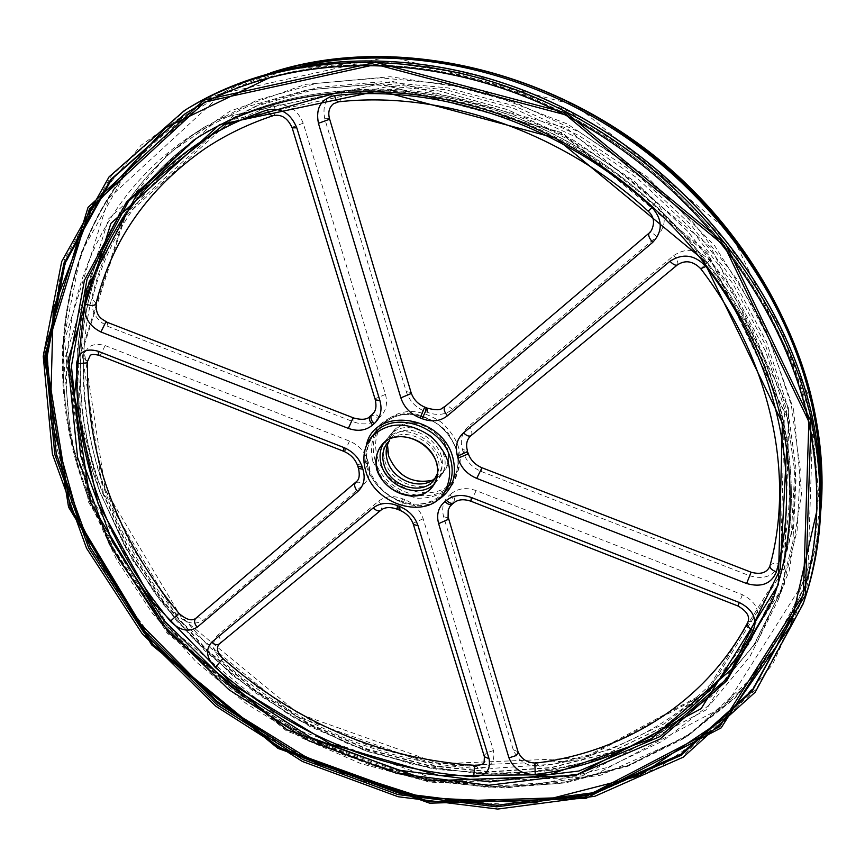 <?xml version="1.0" encoding="UTF-8"?>
<svg xmlns="http://www.w3.org/2000/svg" width="865" height="865" viewBox="0 0 865 865"><rect width="100%" height="100%" fill="white"/><g stroke="black" fill="none" stroke-linecap="round" stroke-linejoin="round"><path stroke-width="0.65" stroke-dasharray="4.33 3.24" d="M185.78 113.358L186.462 112.937C282.314 53.025 425.158 46.613 553.708 107.909C682.107 169.27 781.96 293.895 808.97 420.141C822.464 485.795 819.587 546.572 800.33 602.473L800.071 603.229M816.701 511.518C817.944 481.654 815.219 451.141 808.526 419.979C784.89 310.903 707.862 202.096 602.937 135.524C497.797 69.243 372.285 49.283 271.491 76.736M434.652 483.567L436.663 481.243C458.688 455.001 406.258 413.2 385.574 440.512L383.768 442.977M437.701 472.896C447.151 447.227 403.685 420.812 387.736 442.415L389.564 440.501M435.776 477.361L437.506 475.361C457.617 451.476 409.934 413.448 391.131 438.371M384.806 460.861C391.088 484.8 427.169 495.602 439.842 477.037C461.813 450.86 409.61 409.232 388.98 436.468C383.53 443.356 382.135 451.487 384.806 460.861M387.477 444.729L392.851 431.873C413.427 404.712 465.359 446.135 443.464 472.236L432.122 480.335M388.407 456.028C394.343 470.084 404.809 478.691 419.806 481.837C438.728 483.243 452.298 467.511 447.594 448.978C441.669 434.598 431.04 425.861 415.719 422.758C396.516 421.623 383.476 437.82 388.407 456.028M377.454 457.325C386.255 490.704 436.641 505.582 454.168 479.394C465.305 459.964 461.153 440.999 441.723 422.509C419.363 407.675 399.954 407.848 383.487 423.028C375.702 432.695 373.691 444.123 377.454 457.325M105.444 489.882C56.301 361.192 88.338 208.562 208.022 130.831L259.749 104.135L318.212 87.408L381.638 81.764L447.886 87.884L514.513 105.941L578.923 135.546L638.532 175.703L690.951 224.889L734.147 281.093L766.585 342.032L787.291 405.253L795.897 468.343L792.61 529.056L778.089 585.443L750.236 640.781L711.744 687.21L664.601 723.605L610.895 749.35L552.692 764.238L491.925 768.39L430.435 762.152L369.896 746.095L311.854 720.902L257.716 687.383L208.822 646.458L166.383 599.131L131.567 546.529L105.444 489.882M105.292 489.731L181.628 617.815L298.566 713.701L439.334 763.763L583.897 757.924L708.013 691.2L784.382 568.186L788.653 408.367L710.9 247.368L566.013 127.771L392.072 81.288L234.22 115.056L126.387 212.898L83.624 347.103L105.292 489.731M87.895 491.807L64.302 341.005L108.666 198.323L222.456 93.442L390.353 56.441L576.177 105.498L730.979 233.312L813.403 405.425L807.78 575.571L725.594 705.656L593.466 775.516L440.534 781.041L292.078 727.908L168.762 626.811L87.895 491.807M270.659 72.79C245.811 80.91 222.835 91.528 201.75 104.654C68.886 186.948 33.659 353.363 87.322 492.044L115.467 552.454L152.867 608.473L198.377 658.773L250.753 702.185L308.686 737.618L370.782 764.119L435.517 780.814L501.246 786.955L566.175 781.906L628.325 765.265L685.556 736.872L735.607 696.952L776.165 646.155L805.012 585.724L807.867 576.998M809.521 571.495L816.517 542.063L820.734 511.453M195.025 139.319L196.463 138.378C285.374 79.937 419.471 71.871 540.809 128.117C661.995 184.429 757.059 301.042 783.16 420.022C796.708 484.508 793.421 543.966 773.31 598.385L772.705 599.996M435.874 501.203C404.669 518.924 355.969 480.075 366.295 445.724M786.674 448.503L781.463 419.395C761.049 328.138 701.158 237.194 617.675 175.238C533.954 113.618 430.792 83.916 339.61 91.982M374.231 433.798C366.392 443.529 364.392 455.044 368.231 468.376C377.194 502.046 428.089 517.173 445.735 490.823C424.574 512.718 398.419 504.36 382.103 489.666C364.695 470.355 362.078 451.735 374.231 433.798M375.086 460.169C371.301 446.935 373.302 435.473 381.108 425.796C397.608 410.594 417.06 410.421 439.485 425.31C458.98 443.853 463.153 462.861 452.006 482.335C434.435 508.555 383.93 493.623 375.086 460.169M462.44 449.551L463.013 451.53C465.889 460.883 472.074 467.576 481.589 471.609L749.706 575.787C764.379 579.95 774.251 576.047 779.322 564.11C805.164 471.414 781.387 354.564 709.538 260.549C698.477 248.936 686.583 247.239 673.846 255.456L468.549 426.326C461.878 432.392 459.845 440.134 462.44 449.551L467.37 450.546M425.364 411.535L427.397 412.313C437.02 415.881 445.421 414.886 452.59 409.34L656.697 236.718C666.904 225.7 666.699 214.131 656.092 201.999C567.959 120.549 445.464 79.223 340.907 91.16C327.251 94.436 321.867 103.627 324.753 118.721L406.269 391.607C409.459 401.079 415.827 407.718 425.364 411.535L425.396 407.393M378.124 418.671L379.508 417.46C385.985 411.621 387.963 403.944 385.455 394.418L303.226 123.208C297.192 108.839 287.45 102.935 273.989 105.498C178.612 136.94 113.65 212.249 92.328 298.89C90.793 311.162 96.026 320.353 108.039 326.462L354.001 422.034C363.419 425.364 371.453 424.239 378.124 418.671C375.053 415.795 372.469 414.908 370.371 416M368.404 462.689L367.798 460.764C364.803 451.606 358.694 445.053 349.482 441.096L105.13 345.578C92.782 342.237 85.635 346.422 83.7 358.153C81.959 452.168 112.947 537.565 176.644 614.355C185.824 623.546 194.701 625.492 203.297 620.173L363.224 484.919C369.366 479.264 371.085 471.847 368.404 462.689L358.975 466.895L358.467 468.365M404.636 499.592L402.668 498.813C393.326 495.288 385.325 496.067 378.643 501.149L217.753 635.072C211.201 642.479 212.358 650.858 221.224 660.233C296.403 726.016 382.038 762.141 478.129 768.596C490.314 767.925 495.418 761.935 493.45 750.615L423.169 518.795C420.087 509.82 413.913 503.408 404.636 499.592L400.549 509.204L399.349 510.058M451.411 493.558L449.995 494.715C443.377 500.284 441.258 507.614 443.648 516.708L513.259 749.76C518.059 761.005 526.763 766.487 539.371 766.217C629.569 754.907 712.23 704.651 756.151 622.67C760.486 610.895 755.902 601.564 742.397 594.698L476.183 490.628C466.538 487.222 458.288 488.206 451.411 493.558C454.482 497.051 455.423 500.002 454.244 502.403L453.865 502.825M103.313 493.028L81.624 350.866L124.182 217.18L231.615 119.813L388.926 86.327L562.315 132.799L706.802 252.05L784.436 412.508L780.349 571.733L704.37 694.271L580.707 760.692L436.598 766.422L296.198 716.415L179.52 620.756L103.313 493.028M372.718 461.175L382.471 478.842C392.559 488.941 404.333 495.407 417.795 498.24C431.127 498.37 442.329 494.369 451.379 486.238C458.115 476.074 460.277 464.364 457.899 451.108L448.124 432.933C437.755 422.509 425.667 415.935 411.837 413.221C398.278 413.373 387.098 417.676 378.308 426.142C371.95 436.511 370.09 448.189 372.718 461.175M102.697 492.423L128.917 549.178L163.842 601.899L206.4 649.334L255.413 690.357L309.681 723.962L367.852 749.241L428.532 765.374L490.152 771.666L551.048 767.558L609.382 752.691L663.206 726.935L710.446 690.508L749.025 644.025L776.921 588.589L791.464 532.094L794.751 471.252L786.09 408.01L765.309 344.627L732.763 283.525L689.427 227.149L636.845 177.822L577.052 137.535L512.448 107.822L445.637 89.7L379.216 83.537L315.639 89.182L257.046 105.919L205.21 132.669C85.311 210.541 53.36 363.473 102.697 492.423M820.928 506.111C818.863 534.408 813.457 561.244 804.699 586.611L775.84 647.074L735.261 697.893L685.177 737.823L627.914 766.217L565.732 782.857L500.759 787.885L434.987 781.733L370.209 765.017L308.081 738.483L250.104 703.018L197.696 659.595L152.154 609.263L114.71 553.211L86.543 492.758C32.816 354.001 68.021 187.489 200.95 105.152C218.953 93.95 238.351 84.554 259.154 76.963M793.551 409.383L801.574 493.364L789.01 571.765L757.902 640.489L711.235 696.52L652.448 737.975L585.129 763.968L512.729 774.38L438.458 769.688L365.257 750.766L295.743 718.804L232.317 675.208L177.163 621.589L132.302 559.741L99.637 491.753L80.856 419.957L77.439 347.081L90.49 276.205L120.559 210.79L167.432 154.543L229.863 111.239L305.377 84.37L390.212 76.725L479.405 89.906L567.159 123.922L647.398 176.979L714.566 245.595L764.217 324.926L793.551 409.383M304.394 65.286C203.989 86.911 127.631 150.791 90.49 231.279C53.9 312.319 55.068 407.026 86.814 493.061L118.689 559.947L161.874 621.211L214.725 675.068L275.535 719.95L342.443 754.421L413.448 777.246L486.368 787.301L558.768 783.679L627.968 765.763L691.048 733.347L744.895 686.745L786.339 627.017L812.386 556.098L820.539 476.896M89.625 501.538C38.698 369.723 70.973 213.028 194.192 133.718L247.012 106.752L306.718 89.96L371.507 84.446L439.193 90.912L507.312 109.552L573.203 139.957L634.218 181.109L687.924 231.442L732.223 288.91L765.557 351.179L786.934 415.73L795.973 480.118L792.881 542.063L778.349 599.553L750.041 656.319L710.76 703.872L662.59 741.1L607.663 767.385L548.096 782.522L485.925 786.653L422.985 780.176L361.008 763.665L301.571 737.834L246.103 703.515L195.955 661.649L152.391 613.242L116.57 559.46L89.625 501.538M99.918 492.055L126.506 549.534L161.906 602.905L205.037 650.902L254.721 692.389L309.692 726.351L368.641 751.869L430.11 768.109L492.531 774.37L554.216 770.077L613.296 754.864L667.791 728.59L715.582 691.481L754.55 644.155L782.652 587.757L797.108 530.667L800.233 469.23L791.356 405.404L770.272 341.459L737.369 279.828L693.6 222.965L640.533 173.205L580.199 132.54L515.032 102.524L447.627 84.154L380.589 77.839L316.385 83.386L257.186 100.102L204.746 126.895C82.348 205.654 49.748 361.202 99.918 492.055M811.759 418.271L819.988 508.155L806.083 591.757L772.38 664.688L722.199 723.821L659.281 767.287L587.508 794.243L510.534 804.666L431.743 799.163L354.185 778.727L280.574 744.635L213.374 698.358L154.835 641.581L107.076 576.155L72.055 504.198L51.608 428.132L47.326 350.768L60.474 275.329L91.766 205.481L141.092 145.201L207.254 98.567L287.721 69.438L378.502 60.918L474.247 74.844L568.629 111.304L655.01 168.383L727.26 242.265L780.522 327.597L811.759 418.271M88.49 502.024L167.021 632.953L286.812 731.152L430.824 782.793L578.771 777.505L705.981 709.96L784.393 584.448L788.793 420.617L708.695 255.056L559.406 131.848L380.47 83.894L218.618 118.516L108.644 218.823L65.621 356.196L88.49 502.024M186.981 108.947L111.726 175.173L64.399 259.651L45.91 354.336L54.982 451.854L88.987 545.912L144.52 631.234L217.699 703.418L304.361 758.713L399.9 793.854L499.17 806.083L596.266 793.227L684.453 754.129L756.28 689.178L804.104 601.088M470.949 501.224L476.183 490.628M737.953 605.976L742.397 594.698M449.995 494.715C452.925 498.305 453.801 501.311 452.611 503.722L452.146 504.209M747.63 622.703C749.231 620.908 752.063 620.886 756.151 622.67M443.648 516.708L448.427 517.994M536.311 763.049L539.371 766.217M513.259 749.76L518.038 751.75M413.394 524.46L413.816 522.936L423.169 518.795M484.389 756.745L484.67 754.918L486.865 752.734L493.45 750.615M402.668 498.813L398.3 508.317L397.132 509.182M476.193 765.438L478.129 768.596M378.643 501.149C381.606 504.63 382.417 507.56 381.108 509.939L380.751 510.318M222.911 658.611L221.224 660.233M217.753 635.072C220.488 638.294 221.094 641.127 219.58 643.582M355.829 482.335L359.235 482.194L363.224 484.919M196.096 618.107L199.545 617.805L203.297 620.173M367.798 460.764L358.283 464.678L357.775 466.149M178.914 613.317L176.644 614.355M349.482 441.096L345.167 450.622L343.881 451.368M87.527 361.375L83.7 358.153M105.13 345.578L100.632 354.715L98.88 355.256M353.947 418.076L354.001 422.034M107.152 322.288L108.039 326.462M379.508 417.46C376.61 414.54 374.123 413.567 372.036 414.551M96.037 303.474L92.328 298.89M385.455 394.418L375.788 398.451L375.28 399.792M273.297 115.629L273.772 115.402C275.589 113.575 275.654 110.266 273.989 105.498M303.226 123.208L292.867 126.982L292.175 127.879M411.048 392.494L406.269 391.607M329.5 118.646L324.753 118.721M427.397 412.313L427.699 408.28M338.702 101.8L339.448 101.497C341.232 99.659 341.718 96.21 340.907 91.16M452.59 409.34L448.621 406.464L445.291 406.334M648.155 211.179L656.092 201.999M656.697 236.718C653.616 233.539 651.183 232.253 649.399 232.869M471.047 435.603L471.393 435.246C472.571 432.922 471.62 429.948 468.549 426.326M677.36 264.917L677.641 264.603C678.452 262.452 677.187 259.403 673.846 255.456M463.013 451.53L468.03 452.828M700.769 268.745L709.538 260.549M481.589 471.609L481.978 467.76M770.012 565.613C771.375 563.429 774.478 562.931 779.322 564.11M749.706 575.787L751.08 572.198M186.462 112.937L185.11 113.769M800.33 602.473L799.822 603.975M772.121 601.607L773.31 598.385C793.454 543.858 796.741 484.335 783.182 419.806C757.07 300.793 662.049 184.277 540.949 128.009C419.698 71.817 285.536 79.84 196.463 138.378L193.587 140.249M385.574 440.512L381.638 445.194M436.663 481.243L432.976 486.13M437.506 475.361L434.317 479.567M392.851 431.873L388.98 436.468M443.464 472.236L439.842 477.037M383.487 423.028L381.108 425.796C395.705 411.751 413.773 410.691 435.311 422.639C452.536 434.695 466.289 456.623 452.006 482.335L454.168 479.394M208.022 130.831L205.21 132.669C85.105 210.66 53.089 363.862 102.481 492.855L128.701 549.621L163.636 602.332L206.194 649.756L255.229 690.767L309.486 724.351L367.657 749.598L428.337 765.709L489.968 771.98L550.864 767.85L609.22 752.939L663.087 727.141L710.37 690.648L748.993 644.09L778.089 585.443M201.75 104.654L127.328 170.254L80.845 253.153L62.496 346L71.114 441.604L104.178 533.802L158.381 617.405L229.949 688.075L314.784 742.127L408.345 776.348L505.593 788.069L600.71 775.191L687.145 736.634L757.621 672.873L805.012 585.724M204.746 126.895L194.192 133.718L246.968 106.773L306.632 89.992L371.409 84.478L439.085 90.955L507.214 109.596L573.117 140L634.153 181.163L687.88 231.517L732.201 289.007L765.536 351.276L786.923 415.838L795.962 480.216L792.87 542.106L778.349 599.553L782.652 587.757L753.177 646.252L712.003 694.844L661.466 732.309L603.965 757.978L541.847 771.688L477.307 773.634L412.41 764.271L349.06 744.3L288.975 714.555L235.842 677.727L192.527 638.035L154.878 593.228L123.782 544.172L100.026 491.839C49.878 360.997 82.467 205.578 204.746 126.895"/><path stroke-width="1.3" d="M808.872 421.623L803.326 594.85L719.637 726.697L585.14 796.935L429.537 801.758L278.487 747.198L152.813 644.198L70.022 506.933L45.218 353.699L89.528 208.638L204.832 101.962L375.864 64.486L565.807 114.926L724.351 245.801L808.872 421.623M810.992 421.374L726.07 244.611L566.672 113.034L375.713 62.367L203.826 100.124L88.025 207.405L43.596 353.18L68.562 507.106L151.732 644.944L277.946 748.376L429.646 803.196L585.951 798.406L721.118 727.919L805.315 595.488L810.992 421.374M808.44 421.46C781.376 295.062 681.361 170.275 552.789 108.806C424.066 47.413 281.039 53.814 185.11 113.769L110.623 179.661L63.837 263.63L45.661 357.688L54.83 454.568L88.738 548.021L144.001 632.812L216.791 704.564L302.945 759.557L397.9 794.567L496.553 806.829L593.044 794.211L680.701 755.556L752.15 691.254L799.822 603.975C819.09 548.032 821.966 487.19 808.44 421.46M800.071 603.229L752.312 690.194L680.896 754.237L593.358 792.729L497.051 805.261L398.603 792.989L303.864 758.043L217.904 703.169L145.277 631.58L90.122 546.983L56.257 453.747L47.045 357.061L65.08 263.155L111.628 179.271L185.78 113.358M782.371 423.017L778.295 584.686L701.104 708.695L575.571 775.527L429.354 780.836L286.921 729.779L168.426 632.639L90.782 503.138L68.27 359.018L110.893 223.429L219.602 124.614L379.378 90.706L555.892 138.173L703.18 259.727L782.371 423.017M271.491 76.736L165.821 127.62L91.69 208.8L53.252 308.956L50.332 417.157L80.013 523.844L137.773 621.167L218.294 702.683L315.682 763.049L423.418 797.703L534.04 802.882L638.867 775.97L727.962 716.198L790.61 625.86L816.701 511.518M781.938 422.855C755.729 303.583 660.341 186.613 538.798 130.107C417.092 73.666 282.66 81.71 193.587 140.249L126.398 202.194L84.413 280.325L68.486 367.582L77.58 457.401L109.423 544.107L160.966 622.854L228.738 689.578L308.87 740.797L397.121 773.537L488.725 785.279L578.328 774.153L659.844 739.207L726.676 680.885L772.121 601.607C792.264 547.091 795.541 487.503 781.938 422.855M365.808 471.274C374.815 505.03 425.839 520.222 443.518 493.829C454.731 474.215 450.47 455.033 430.738 436.274C408.064 421.212 388.407 421.331 371.788 436.63C363.938 446.372 361.948 457.92 365.808 471.274M436.76 463.056C439.928 476.95 434.035 489.428 422.012 494.737C404.842 500.111 383.227 488.217 376.881 469.987C373.561 456.309 379.086 443.713 391.045 438.112C408.248 432.316 430.543 444.437 436.76 463.056M377.486 469.738C383.865 493.85 420.239 504.792 432.976 486.13C437.744 479.502 438.923 471.76 436.479 462.894C430.467 439.009 394.775 427.667 381.638 445.194C376.167 452.114 374.783 460.288 377.486 469.738M383.768 442.977C379.821 449.508 379.043 456.839 381.422 464.97C387.433 487.536 420.455 499.224 434.652 483.567M387.736 442.415C382.795 448.697 381.541 456.114 383.974 464.667C389.726 486.562 422.726 496.488 434.317 479.567L437.701 472.896M389.564 440.501C385.931 446.448 385.195 453.13 387.358 460.558C392.807 481.124 422.92 491.698 435.776 477.361M432.122 480.335C412.043 484.13 397.554 476.085 388.666 456.179L387.477 444.729M807.867 576.998L809.521 571.495M820.734 511.453C832.119 390.039 769.19 247.412 654.383 155.83C539.544 64.28 386.493 34.665 270.659 72.79M811.608 421.093C825.113 486.909 822.28 547.859 803.131 603.943L755.221 692.162L683.253 757.167L594.893 796.265L497.613 809.067L398.16 796.752L302.436 761.492L215.59 706.067L142.228 633.742L86.554 548.259L52.419 454.039L43.25 356.348L61.707 261.5L109.066 176.871L184.407 110.536C281.125 50.44 425.115 44.256 554.616 106.211C683.955 168.243 784.469 293.905 811.608 421.093M772.705 599.996L727.065 678.625L660.287 736.418L579.031 770.996L489.817 781.928L398.646 770.153L310.849 737.553L231.128 686.583L163.701 620.205L112.374 541.868L80.607 455.606L71.417 366.198L87.041 279.276L128.528 201.307L195.025 139.319M705.905 266.431C778.359 361.116 802.374 478.691 776.424 571.819C771.321 583.821 761.395 587.713 746.625 583.518L476.734 478.388C467.165 474.312 460.926 467.576 458.028 458.18L457.444 456.179C454.817 446.718 456.861 438.933 463.554 432.846L669.964 261.262C682.788 253.013 694.768 254.732 705.905 266.431L700.769 268.745C771.472 361.083 794.903 475.48 769.947 565.818L770.012 565.613M334.647 95.593C439.82 83.678 563.212 125.382 652.037 207.459C662.731 219.667 662.947 231.312 652.686 242.384L447.475 415.751C440.274 421.309 431.83 422.304 422.142 418.703L420.098 417.925C410.497 414.075 404.085 407.383 400.863 397.857L318.439 123.317C315.509 108.125 320.915 98.88 334.647 95.593C335.598 99.626 336.95 101.692 338.702 101.8C441.02 90.338 561.439 131.069 648.155 211.179C654.048 216.423 655.086 222.954 651.237 230.782L648.955 233.258C648.069 235.356 649.312 238.394 652.686 242.384M85.051 304.253C106.308 217.191 171.454 141.514 267.35 109.963C280.887 107.401 290.694 113.347 296.782 127.804L379.93 400.657C382.471 410.237 380.492 417.946 373.983 423.807L372.599 425.018C365.895 430.619 357.818 431.732 348.346 428.38L100.902 331.987C88.814 325.835 83.537 316.59 85.051 304.253L92.241 305.659L94.718 304.988L96.037 303.474C112.072 239.865 148.239 188.354 204.572 148.931C225.3 135.048 248.212 123.944 273.297 115.629C281.385 113.953 287.677 118.04 292.175 127.879L296.782 127.804M170.405 621.297C106.265 544.107 74.963 458.277 76.498 363.808C78.423 352.023 85.603 347.817 98.015 351.201L343.827 447.529C353.104 451.519 359.256 458.115 362.284 467.316L362.889 469.252C365.603 478.464 363.873 485.903 357.71 491.579L197.198 627.19C188.581 632.51 179.65 630.542 170.405 621.297L178.914 613.317C116.159 537.565 85.7 453.584 87.527 361.375L86.619 362.9L76.498 363.808M473.652 776.705C377.054 770.045 290.921 733.617 215.277 667.434C206.357 658.016 205.178 649.593 211.752 642.176L373.248 507.917C379.951 502.814 388.007 502.046 397.403 505.614L399.381 506.393C408.713 510.242 414.94 516.686 418.044 525.715L489.039 758.692C491.028 770.045 485.903 776.056 473.652 776.705L474.68 766.671L476.193 765.438C481.394 765.028 484.043 763.914 484.13 762.097L484.389 756.745L489.039 758.692M753.145 630.639C709.019 712.955 625.892 763.254 535.219 774.435C522.536 774.694 513.788 769.169 508.955 757.87L438.631 523.649C436.22 514.513 438.339 507.15 444.988 501.559L446.416 500.403C453.314 495.029 461.618 494.056 471.317 497.494L739.283 602.505C752.885 609.436 757.502 618.81 753.145 630.639C748.841 628.239 746.938 625.73 747.425 623.114L747.63 622.703M366.295 445.724C373.485 405.923 442.361 414.724 452.882 457.747C457.488 477.48 451.822 491.969 435.874 501.203M339.61 91.982L223.527 124.96L136.702 194.679L86.446 289.202L74.347 395.921L98.048 503.452L152.824 602.289L232.674 684.648L330.744 744.17L439.279 775.581L549.394 774.748L650.74 739.207L731.704 669.175L780.371 569.008L786.674 448.503M443.518 493.829L445.735 490.823C452.211 481.654 453.79 470.982 450.481 458.785C442.22 425.569 392.667 409.653 374.231 433.798L371.788 436.63M259.154 76.963C358.478 40.774 487.719 53.641 597.78 117.867C707.646 182.331 789.41 293.916 813.522 406.355C820.755 440.426 823.231 473.685 820.928 506.111M820.539 476.896C820.139 453.865 817.414 430.532 812.343 406.896C789.929 303.042 718.729 199.545 620.638 133.816C522.309 68.411 403.36 44.526 304.394 65.286M186.981 108.947C283.612 48.916 427.278 42.709 556.411 104.46C685.383 166.285 785.561 291.559 812.613 418.487C826.075 484.173 823.231 545.037 804.104 601.088C823.221 545.091 826.053 484.259 812.603 418.595C785.561 291.678 685.35 166.35 556.357 104.514C427.191 42.742 283.536 48.959 186.981 108.947L184.407 110.536M471.317 497.494L470.949 501.224C463.726 498.835 458.039 499.375 453.865 502.825C451.919 504.025 449.432 503.225 446.416 500.403M739.283 602.505L737.953 605.976C746.755 611.112 750.096 616.442 747.955 621.957L747.544 622.865C704.997 702.758 624.606 751.869 536.311 763.049L534.884 764.303L535.219 774.435M453.865 502.825L452.146 504.209C450.211 505.29 447.821 504.414 444.988 501.559M452.146 504.209L449.887 506.512L448.211 509.993L448.038 519.465L438.631 523.649M448.427 517.994L518.038 751.75L517.778 753.523L515.616 755.729L508.955 757.87M418.044 525.715L413.394 524.46C411.124 517.865 406.442 513.064 399.349 510.058L399.381 506.393M399.349 510.058L397.132 509.182L397.403 505.614M215.277 667.434L222.911 658.611C297.138 723.54 381.562 759.146 476.193 765.438M397.132 509.182C390.126 506.728 384.666 507.106 380.751 510.318C378.719 511.561 376.221 510.761 373.248 507.917M219.58 643.582L219.191 643.982C217.029 645.366 214.552 644.76 211.752 642.176M357.71 491.579C354.736 488.076 353.936 485.146 355.31 482.811L355.829 482.335M197.198 627.19C194.441 623.946 193.847 621.102 195.414 618.68L196.096 618.107M178.914 613.317C186.137 619.664 191.749 621.34 195.739 618.367L356.834 481.275C359.332 479.048 359.883 474.744 358.467 468.365L362.889 469.252M358.467 468.365L357.775 466.149L362.284 467.316M357.775 466.149C355.526 459.38 350.898 454.449 343.881 451.368L343.827 447.529M87.527 361.375L90.068 355.731C90.879 354.239 93.82 354.077 98.88 355.256L98.015 351.201M370.371 416L369.993 416.346C368.631 418.595 369.496 421.482 372.599 425.018M348.346 428.38L352.704 418.779L353.947 418.076C362.143 420.163 367.549 419.525 370.166 416.173L371.582 414.951C370.209 417.211 371.009 420.163 373.983 423.807M100.902 331.987L105.454 322.775L107.152 322.288L353.947 418.076M372.036 414.551L373.085 413.492C375.918 410.843 376.643 406.269 375.28 399.792L379.93 400.657M267.35 109.963C269.188 114.061 271.178 115.953 273.297 115.629M400.863 397.857L410.583 393.78L411.048 392.494C413.405 399.5 418.184 404.463 425.396 407.393L424.304 408.096L420.098 417.925M318.439 123.317L328.862 119.511L329.5 118.646L411.048 392.494M425.396 407.393L427.699 408.28L426.629 408.994L422.142 418.703M445.291 406.334L444.697 406.842C443.453 409.123 444.383 412.097 447.475 415.751M649.399 232.869L444.967 406.561C440.836 408.15 442.469 411.762 427.699 408.28M652.037 207.459L648.155 211.179M463.554 432.846C466.613 435.83 469.111 436.749 471.047 435.603L469.1 437.636C466.527 441.064 465.943 445.367 467.37 450.546L466.992 451.876L457.444 456.179M467.37 450.546L467.651 454.157L458.028 458.18M669.964 261.262C673.219 264.593 675.684 265.804 677.36 264.917C685.285 259.727 693.092 261.003 700.769 268.745M468.03 452.828C470.106 459.65 474.755 464.624 481.978 467.76L476.734 478.388M481.978 467.76L751.08 572.198L746.625 583.518M776.424 571.819C771.904 570.24 769.742 568.24 769.947 565.818L769.655 566.705C766.574 572.911 760.389 574.749 751.08 572.198M804.104 601.088L803.131 603.943M470.949 501.224L737.953 605.976M518.038 751.75C521.346 759.254 527.434 763.027 536.311 763.049M413.394 524.46L484.389 756.745M380.751 510.318L218.607 644.555C216.272 648.901 217.699 653.594 222.911 658.611M98.88 355.256L343.881 451.368M107.152 322.288C101.886 318.731 95.799 317.444 96.037 303.474M292.175 127.879L375.28 399.792M329.5 118.646C327.835 112.266 329.176 107.303 333.512 103.735L338.702 101.8M471.047 435.603L677.36 264.917"/></g></svg>
